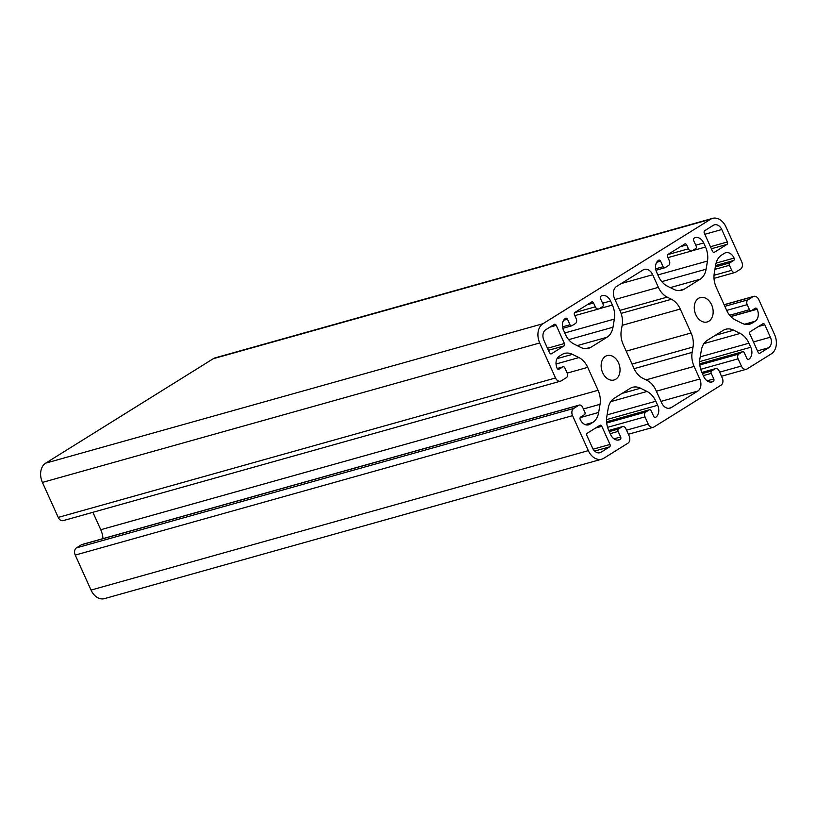 <?xml version="1.0" encoding="UTF-8"?>
<svg xmlns="http://www.w3.org/2000/svg" width="817" height="817" viewBox="0 0 817 817"><rect width="100%" height="100%" fill="white"/><g stroke="black" fill="none" stroke-linecap="round" stroke-linejoin="round"><path stroke-width="1.23" d="M615.752 379.231A12.684 9.15 74.3 0 0 619 364.065A12.684 9.15 74.3 0 0 607.164 355.579A12.684 9.15 74.3 0 0 605.428 356.355A12.684 9.15 74.3 0 0 602.18 371.51A12.684 9.15 74.3 0 0 614.016 379.997A12.684 9.15 74.3 0 0 615.752 379.231M708.88 321.204A12.684 9.15 74.3 0 0 712.118 306.038A12.684 9.15 74.3 0 0 700.292 297.551A12.684 9.15 74.3 0 0 698.545 298.328A12.684 9.15 74.3 0 0 695.308 313.483A12.684 9.15 74.3 0 0 707.134 321.969A12.684 9.15 74.3 0 0 708.88 321.204M558.532 369.437L562.903 366.894A1.869 1.348 -105.7 0 1 563.158 366.782A1.869 1.348 -105.7 0 1 564.823 367.854L567.11 372.899A3.728 2.696 -105.7 0 1 566.293 377.72L561.289 380.834A5.596 4.034 -105.7 0 1 560.523 381.171A5.596 4.034 -105.7 0 1 555.519 377.965L539.72 342.977A14.92 10.764 -105.7 0 1 542.958 323.716L710.576 219.262A14.92 10.764 -105.7 0 1 712.628 218.353A14.92 10.764 -105.7 0 1 725.966 226.922L741.765 261.91A5.596 4.034 -105.7 0 1 740.549 269.13L735.545 272.245A3.728 2.696 -105.7 0 1 735.034 272.48A3.728 2.696 -105.7 0 1 731.705 270.335L729.428 265.29A1.869 1.348 -105.7 0 1 729.826 262.88L733.666 260.49L715.559 265.566M712.628 218.353L215.331 357.805A14.92 10.764 74.3 0 0 213.278 358.704L45.66 463.157A14.92 10.764 74.3 0 0 42.423 482.418L539.72 342.977M721.779 229.526L727.396 241.975A1.869 1.348 -105.7 0 1 726.997 244.385L714.426 252.218A1.869 1.348 -105.7 0 1 714.17 252.33A1.869 1.348 -105.7 0 1 712.495 251.258L704.295 233.09A1.869 1.348 -105.7 0 1 704.703 230.69L713.312 225.318A8.201 5.923 74.3 0 1 714.446 224.818A8.201 5.923 74.3 0 1 721.779 229.526L704.836 234.285M600.985 452.24A8.201 5.923 74.3 0 1 599.862 452.741A8.201 5.923 74.3 0 1 592.529 448.022L586.902 435.573A1.869 1.348 -105.7 0 1 587.311 433.173L599.882 425.34A1.869 1.348 -105.7 0 1 600.138 425.228A1.869 1.348 -105.7 0 1 601.802 426.29L610.003 444.458A1.869 1.348 -105.7 0 1 609.605 446.868L600.985 452.24L598.636 452.894M554.304 324.4A1.869 1.348 -105.7 0 1 554.559 324.288A1.869 1.348 -105.7 0 1 556.234 325.36L564.435 343.528A1.869 1.348 -105.7 0 1 564.026 345.938L551.455 353.771A1.869 1.348 -105.7 0 1 551.199 353.884A1.869 1.348 -105.7 0 1 549.535 352.811L543.918 340.362A8.201 5.923 74.3 0 1 545.695 329.772L554.304 324.4M770.39 337.196A8.201 5.923 74.3 0 1 768.613 347.787L759.994 353.148A1.869 1.348 -105.7 0 1 759.739 353.271A1.869 1.348 -105.7 0 1 758.074 352.198L749.873 334.03A1.869 1.348 -105.7 0 1 750.272 331.62L762.843 323.787A1.869 1.348 -105.7 0 1 763.098 323.675A1.869 1.348 -105.7 0 1 764.773 324.747L770.39 337.196L753.448 341.945M688.425 248.807L686.678 244.937A1.869 1.348 -105.7 0 0 685.003 243.864A1.869 1.348 -105.7 0 0 684.748 243.977L667.989 254.424A1.869 1.348 -105.7 0 0 667.581 256.834L669.327 260.705A3.728 2.696 -105.7 0 1 668.52 265.515L665.028 267.69A1.869 1.348 -105.7 0 1 664.772 267.802A1.869 1.348 -105.7 0 1 663.108 266.74L660.596 261.185A1.869 1.348 -105.7 0 0 658.931 260.112A1.869 1.348 -105.7 0 0 658.676 260.225A9.324 6.73 74.3 0 0 656.654 272.265L658.492 276.33A18.648 13.46 74.3 0 0 667.264 286.103L673.78 289.341A18.648 13.46 74.3 0 0 681.674 290.27A18.648 13.46 74.3 0 0 684.237 289.136L700.098 279.251A18.648 13.46 74.3 0 0 706.102 269.191L707.481 261.042A18.648 13.46 74.3 0 0 705.51 247.02L703.682 242.966A9.324 6.73 74.3 0 0 695.338 237.614A9.324 6.73 74.3 0 0 694.062 238.176A1.869 1.348 -105.7 0 0 693.653 240.586L696.166 246.131A1.869 1.348 -105.7 0 1 695.757 248.542L692.265 250.717A3.728 2.696 -105.7 0 1 691.754 250.942A3.728 2.696 -105.7 0 1 688.425 248.807L667.785 254.598M595.297 306.835L593.551 302.964A1.869 1.348 -105.7 0 0 591.886 301.892A1.869 1.348 -105.7 0 0 591.631 302.004L574.862 312.451A1.869 1.348 -105.7 0 0 574.463 314.862L576.21 318.732A3.728 2.696 -105.7 0 1 575.403 323.542L571.91 325.717A1.869 1.348 -105.7 0 1 571.655 325.84A1.869 1.348 -105.7 0 1 569.98 324.768L567.478 319.212A1.869 1.348 -105.7 0 0 565.813 318.14A1.869 1.348 -105.7 0 0 565.548 318.252A9.324 6.73 74.3 0 0 563.526 330.293L565.364 334.357A18.648 13.46 74.3 0 0 574.147 344.131L580.652 347.368A18.648 13.46 74.3 0 0 588.546 348.297A18.648 13.46 74.3 0 0 591.11 347.164L606.98 337.278A18.648 13.46 74.3 0 0 612.985 327.219L614.353 319.069A18.648 13.46 74.3 0 0 612.393 305.058L610.554 300.993A9.324 6.73 74.3 0 0 602.221 295.642A9.324 6.73 74.3 0 0 600.934 296.203A1.869 1.348 -105.7 0 0 600.536 298.613L603.038 304.169A1.869 1.348 -105.7 0 1 602.64 306.569L599.147 308.744A3.728 2.696 -105.7 0 1 598.636 308.979A3.728 2.696 -105.7 0 1 595.297 306.835L574.657 312.625M692.132 352.393L693.041 347A18.648 13.46 74.3 0 0 691.08 332.979L680.265 309.04A18.648 13.46 74.3 0 0 671.482 299.267L667.172 297.122A18.648 13.46 -105.7 0 1 658.39 287.349L652.691 274.737A9.324 6.73 74.3 0 0 644.358 269.385A9.324 6.73 74.3 0 0 643.081 269.947L616.539 286.481A9.324 6.73 74.3 0 0 614.517 298.522L620.215 311.144A18.648 13.46 -105.7 0 1 622.176 325.166L621.267 330.558A18.648 13.46 74.3 0 0 623.228 344.58L634.033 368.518A18.648 13.46 74.3 0 0 642.816 378.291L647.125 380.436A18.648 13.46 -105.7 0 1 655.908 390.209L661.607 402.822A9.324 6.73 74.3 0 0 669.95 408.173A9.324 6.73 74.3 0 0 671.227 407.612L697.769 391.067A9.324 6.73 74.3 0 0 699.791 379.027L694.093 366.414A18.648 13.46 -105.7 0 1 692.132 352.393L634.104 368.661M559.063 369.294A1.869 1.348 -105.7 0 1 558.808 369.407A1.869 1.348 -105.7 0 1 557.143 368.334A9.324 6.73 74.3 0 1 559.165 356.294L561.973 354.547A18.648 13.46 74.3 0 1 564.537 353.414A18.648 13.46 74.3 0 1 572.431 354.343L557.031 358.663M613.965 438.841L620.644 436.972L618.142 431.417A1.869 1.348 -105.7 0 1 618.54 429.007L622.033 426.831A3.728 2.696 -105.7 0 1 622.544 426.607A3.728 2.696 -105.7 0 1 625.883 428.751L629.151 435.982A5.596 4.034 -105.7 0 1 627.936 443.202L603.722 458.296A14.92 10.764 -105.7 0 1 601.669 459.195A14.92 10.764 -105.7 0 1 588.332 450.637L572.533 415.649A5.596 4.034 -105.7 0 1 573.748 408.429L578.753 405.303A3.728 2.696 -105.7 0 1 579.263 405.079A3.728 2.696 -105.7 0 1 582.603 407.223L584.88 412.268A1.869 1.348 -105.7 0 1 584.472 414.668L580.632 417.068A1.869 1.348 -105.7 0 0 580.233 419.478A9.324 6.73 74.3 0 0 588.567 424.83A9.324 6.73 74.3 0 0 589.843 424.258L592.662 422.512A18.648 13.46 74.3 0 0 598.667 412.452L600.035 404.303A18.648 13.46 74.3 0 0 598.075 390.281L587.719 367.354A18.648 13.46 74.3 0 0 578.936 357.58L572.431 354.343M620.644 436.972A1.869 1.348 -105.7 0 1 620.236 439.383A9.324 6.73 74.3 0 1 618.959 439.944A9.324 6.73 74.3 0 1 610.626 434.593L608.788 430.528A18.648 13.46 74.3 0 1 606.827 416.507L608.195 408.357A18.648 13.46 74.3 0 1 614.2 398.308L630.07 388.422A18.648 13.46 74.3 0 1 632.634 387.289A18.648 13.46 74.3 0 1 640.528 388.218L622.105 393.385M707.093 380.814L713.772 378.945L711.26 373.389A1.869 1.348 -105.7 0 1 711.668 370.979L715.161 368.804A3.728 2.696 -105.7 0 1 715.672 368.579A3.728 2.696 -105.7 0 1 719.001 370.724L722.269 377.954A5.596 4.034 -105.7 0 1 721.054 385.175L654.009 426.954A5.596 4.034 -105.7 0 1 653.243 427.301A5.596 4.034 -105.7 0 1 648.238 424.084L644.97 416.854A3.728 2.696 -105.7 0 1 645.777 412.034L649.27 409.858A1.869 1.348 -105.7 0 1 649.525 409.746A1.869 1.348 -105.7 0 1 651.2 410.818L653.702 416.374A1.869 1.348 -105.7 0 0 655.367 417.436A1.869 1.348 -105.7 0 0 655.632 417.324A9.324 6.73 74.3 0 0 657.654 405.293L655.816 401.229A18.648 13.46 74.3 0 0 647.033 391.455L640.528 388.218M713.772 378.945A1.869 1.348 -105.7 0 1 713.364 381.345A9.324 6.73 74.3 0 1 712.087 381.917A9.324 6.73 74.3 0 1 703.743 376.566L701.915 372.501L715.161 368.804M733.666 260.49A1.869 1.348 -105.7 0 0 734.074 258.08A9.324 6.73 74.3 0 0 725.731 252.729A9.324 6.73 74.3 0 0 724.454 253.29L721.646 255.047A18.648 13.46 74.3 0 0 715.641 265.106L714.272 273.256A18.648 13.46 74.3 0 0 716.233 287.278L726.579 310.205A18.648 13.46 74.3 0 0 735.361 319.978L741.877 323.215A18.648 13.46 74.3 0 0 749.771 324.145A18.648 13.46 74.3 0 0 752.334 323.011L755.143 321.255A9.324 6.73 74.3 0 0 757.165 309.224A1.869 1.348 -105.7 0 0 755.5 308.152A1.869 1.348 -105.7 0 0 755.245 308.264L751.395 310.654A1.869 1.348 -105.7 0 1 751.14 310.766A1.869 1.348 -105.7 0 1 749.475 309.704L747.198 304.649A3.728 2.696 -105.7 0 1 748.004 299.839L753.008 296.714A5.596 4.034 -105.7 0 1 753.774 296.377A5.596 4.034 -105.7 0 1 758.779 299.594L774.577 334.582A14.92 10.764 -105.7 0 1 771.34 353.843L747.136 368.927A5.596 4.034 -105.7 0 1 746.36 369.264A5.596 4.034 -105.7 0 1 741.366 366.057L738.098 358.826A3.728 2.696 -105.7 0 1 738.905 354.006L742.398 351.831A1.869 1.348 -105.7 0 1 742.653 351.718A1.869 1.348 -105.7 0 1 744.318 352.791L746.83 358.336A1.869 1.348 -105.7 0 0 748.495 359.409A1.869 1.348 -105.7 0 0 748.75 359.296A9.324 6.73 74.3 0 0 750.772 347.256L748.934 343.201A18.648 13.46 74.3 0 0 740.161 333.428L733.646 330.191A18.648 13.46 74.3 0 0 725.751 329.251A18.648 13.46 74.3 0 0 723.188 330.385L707.328 340.28A18.648 13.46 74.3 0 0 701.323 350.33L699.955 358.479A18.648 13.46 74.3 0 0 701.915 372.501M560.523 381.171L63.226 520.623A5.596 4.034 -105.7 0 1 58.221 517.406L42.423 482.418M601.669 459.195L104.372 598.647A14.92 10.764 -105.7 0 1 91.034 590.078L75.235 555.09A5.596 4.034 -105.7 0 1 76.451 547.87L81.455 544.755A3.728 2.696 74.3 0 1 81.966 544.52L579.263 405.079M102.983 538.628A18.648 13.46 74.3 0 0 100.767 529.722L92.903 512.3M710.576 219.262L213.278 358.704M45.66 463.157L542.958 323.716M727.396 241.975L710.453 246.724M714.426 252.218L713.884 252.371M711.372 248.766L726.997 244.385M610.003 444.458L593.142 449.187M595.511 428.057L601.802 426.29M594.633 451.066L609.605 446.868M564.435 343.528L547.482 348.277M549.943 327.127L556.234 325.36M551.455 353.771L550.924 353.914M548.411 350.319L564.026 345.938M758.482 326.504L764.773 324.747M768.613 347.787L757.492 350.901M759.994 353.148L759.463 353.301M678.896 290.638L684.237 289.136M703.682 242.966L695.737 245.192M692.203 250.758L705.51 247.02M707.481 261.042L657.869 274.951M706.102 269.191L661.77 281.63M700.098 279.251L670.297 287.604M612.985 327.219L568.652 339.658M564.741 332.979L614.353 319.069M606.98 337.278L577.17 345.632M591.11 347.164L585.779 348.665M610.554 300.993L602.609 303.219M599.086 308.785L612.393 305.058M621.104 313.391L671.482 299.267M680.265 309.04L622.146 325.329M691.08 332.979L626.2 351.167M693.041 347L632.041 364.096M646.033 379.885L694.093 366.414M699.791 379.027L656.368 391.21M697.769 391.067L660.963 401.392M671.227 407.612L668.561 408.357M652.691 274.737L621.247 283.55M658.39 287.349L614.966 299.522M619.868 310.389L667.172 297.122M58.221 517.406L555.519 377.965M556.04 364.004L578.936 357.58M587.719 367.354L567.192 373.103M100.767 529.722L598.075 390.281M600.035 404.303L583.389 408.97M580.162 417.64L598.667 412.452M592.662 422.512L585.176 424.605M587.178 425.003L589.843 424.258M578.753 405.303L81.455 544.755M76.451 547.87L573.748 408.429M75.235 555.09L572.533 415.649M91.034 590.078L588.332 450.637M617.57 440.128L620.236 439.383M610.81 401.617L647.033 391.455M655.816 401.229L607.102 414.883M606.531 419.621L657.654 405.293M655.632 417.324L655.091 417.477M644.97 416.854L607.593 427.332M626.527 430.171L648.238 424.084M710.698 382.101L713.364 381.345M733.646 330.191L715.222 335.348M703.927 343.589L740.161 333.428M748.934 343.201L700.22 356.855M699.658 361.594L750.772 347.256M748.75 359.296L748.219 359.449M738.098 358.826L700.72 369.304M719.654 372.143L741.366 366.057M724.148 304.812L753.008 296.714M724.832 306.334L748.004 299.839M730.847 316.598L757.165 309.224M755.143 321.255L744.614 324.206M746.993 324.502L752.334 323.011M734.074 258.08L716.07 263.125M660.596 261.185L656.725 262.267M686.678 244.937L680.387 246.703M567.478 319.212L563.607 320.295M593.551 302.964L587.26 304.731M608.798 430.549L622.033 426.831M645.777 412.034L606.694 423.002M738.905 354.006L699.822 364.964M726.681 310.409L747.198 304.649M731.705 270.335L714.027 275.288M663.108 266.74L655.653 268.824M569.98 324.768L562.525 326.851M562.903 366.894L557.214 368.487L563.158 366.782M609.278 431.611L618.54 429.007M618.142 431.417L610.197 433.643M649.27 409.858L606.592 421.827M702.395 373.583L711.668 370.979M711.26 373.389L703.314 375.616M742.398 351.831L699.709 363.8M729.663 315.25L749.475 309.704M715.324 266.945L729.826 262.88M729.428 265.29L714.926 269.355M653.243 427.301L628.375 434.266M746.36 369.264L721.503 376.239M753.774 296.377L724.097 304.7M622.544 426.607L608.767 430.477M715.672 368.579L701.885 372.45M735.034 272.48L714.017 278.372M664.772 267.802L655.949 270.284M691.754 250.942L667.938 257.621M571.655 325.84L562.821 328.311M598.636 308.979L574.821 315.648M649.525 409.746L606.582 421.786M742.653 351.718L699.709 363.759M751.14 310.766L730.745 316.485"/></g></svg>
